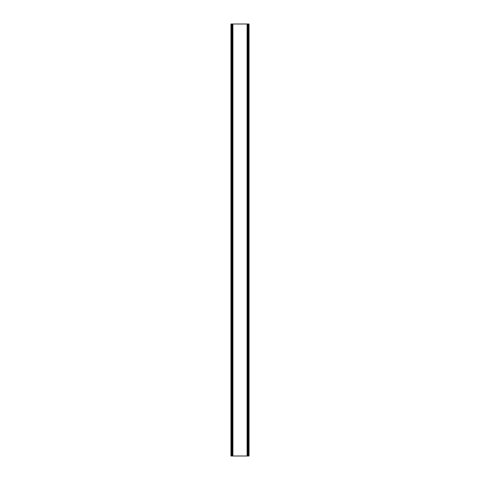 <?xml version="1.0" encoding="UTF-8"?>
<svg xmlns="http://www.w3.org/2000/svg" width="480" height="480" viewBox="0 0 480 480"><rect width="100%" height="100%" fill="white"/><g stroke="black" fill="none" stroke-linecap="round" stroke-linejoin="round"><path stroke-width="0.72" d="M249.048 456L230.952 456L230.952 24L249.048 24L249.048 456M248.91 456L248.91 24M248.718 456L248.718 24M248.526 456L248.526 24M248.472 456L248.472 24M247.998 456L247.998 24M247.344 456L247.344 24M247.098 456L247.098 24M232.902 456L232.902 24M232.656 456L232.656 24M232.002 456L232.002 24M231.528 456L231.528 24M231.474 456L231.474 24M231.282 456L231.282 24M231.09 456L231.09 24M248.796 456L248.796 24M248.748 456L248.748 24M231.252 456L231.252 24M231.204 456L231.204 24"/></g></svg>
